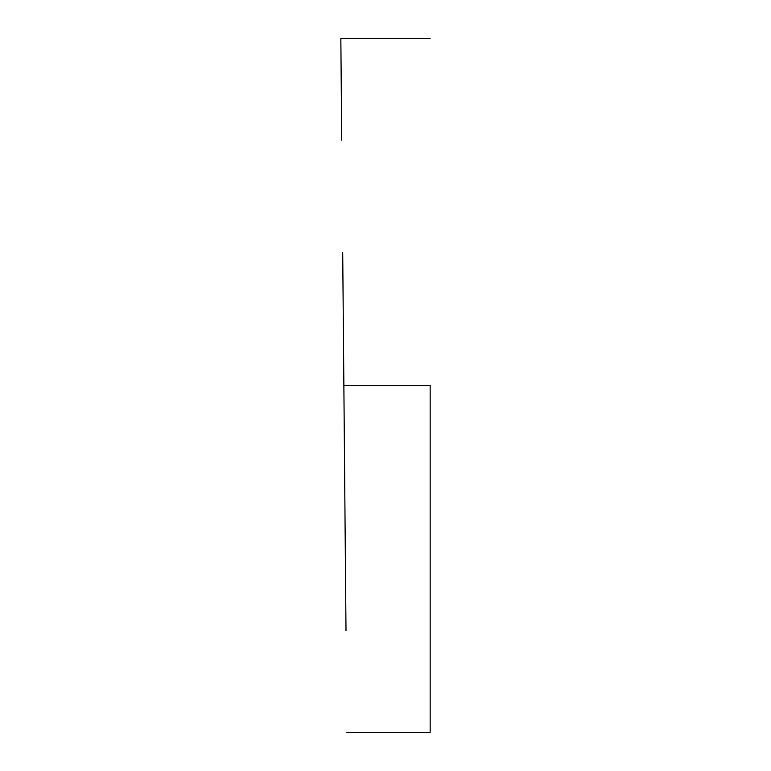<?xml version="1.0" encoding="UTF-8"?>
<svg xmlns="http://www.w3.org/2000/svg" width="771" height="771" viewBox="0 0 771 771"><rect width="100%" height="100%" fill="white"/><g stroke="black" fill="none" stroke-linecap="round" stroke-linejoin="round"><path stroke-width="1.16" d="M430.16 385.5L343.866 385.5L346.006 630.832L343.866 385.5L430.16 385.5L430.16 732.45L430.16 385.5M346.006 630.832L345.022 518.276M342.71 252.724L343.866 385.5L342.71 252.724M430.16 38.55L340.84 38.55L341.726 140.168L341.158 74.758M430.16 732.45L346.892 732.45"/></g></svg>
